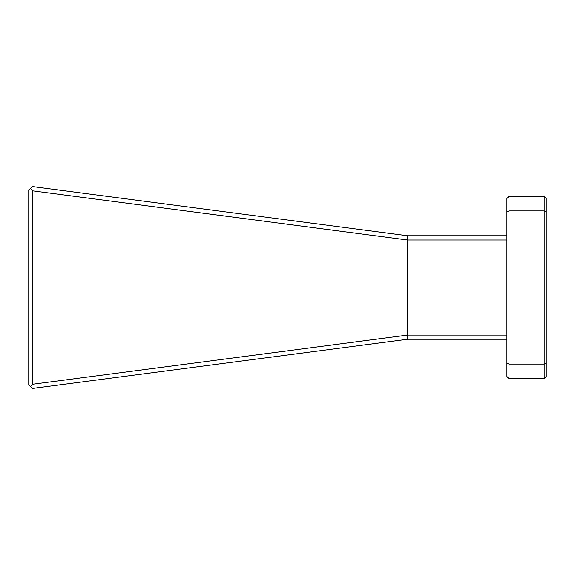 <?xml version="1.0" encoding="UTF-8"?>
<svg xmlns="http://www.w3.org/2000/svg" width="575" height="575" viewBox="0 0 575 575"><rect width="100%" height="100%" fill="white"/><g stroke="black" fill="none" stroke-linecap="round" stroke-linejoin="round"><path stroke-width="0.86" d="M546.25 198.49L546.25 376.51L544.18 378.58L508.99 378.58L506.92 376.51L506.92 198.49L508.99 196.42L544.18 196.42L546.25 198.49M28.75 384.79L28.75 190.21L32.408 186.552L407.56 235.75L407.56 339.25L32.408 388.448L28.75 384.79M506.92 239.998L407.56 239.998L32.408 190.799L32.408 384.272L407.56 335.074L506.92 335.074M30.547 386.587L32.408 384.272M32.408 190.799L30.547 188.413M506.92 235.75L407.56 235.75M506.92 339.25L407.56 339.25M506.92 363.235L508.99 364.09L544.18 364.09L544.18 210.91L508.99 210.91L508.99 378.58M546.25 211.765L544.18 210.91L544.18 196.42M508.99 196.42L508.99 210.91L506.92 211.765M544.18 378.58L544.18 364.09L546.25 363.235"/></g></svg>
